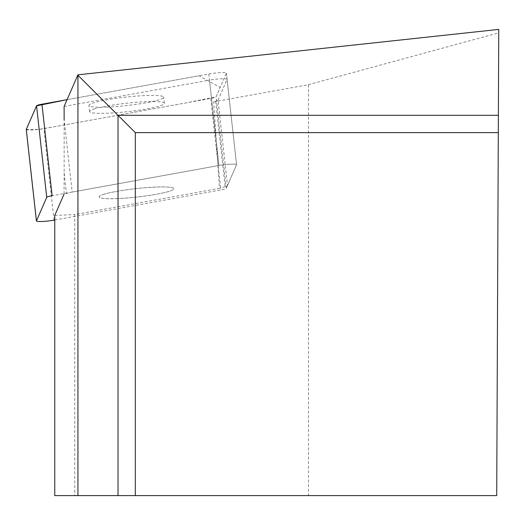 <?xml version="1.0" encoding="UTF-8"?>
<svg xmlns="http://www.w3.org/2000/svg" width="525" height="525" viewBox="0 0 525 525"><rect width="100%" height="100%" fill="white"/><g stroke="black" fill="none" stroke-linecap="round" stroke-linejoin="round"><path stroke-width="0.39" stroke-dasharray="2.62 1.97" d="M117.534 198.588A37.616 4.239 -6.3 0 1 99.12 196.987A37.616 4.239 -6.3 0 1 136.041 188.613A37.616 4.239 -6.3 0 1 173.893 188.665A37.616 4.239 -6.3 0 1 155.269 194.46A37.616 4.239 -6.3 0 1 117.534 198.588M54.758 220.027L220.894 189.938A11.583 1.306 173.7 0 0 226.288 188.298L236.572 164.745A11.583 1.306 173.7 0 0 236.591 164.66A11.583 1.306 173.7 0 0 230.593 164.181A11.583 1.306 173.7 0 0 218.977 165.493L52.126 195.713M26.263 129.399L38.542 129.432L55.545 126.538L187.373 102.657L216.129 96.751L220.192 87.452L198.903 75.784L67.082 99.658L208.799 73.992A11.583 1.306 -6.3 0 1 220.415 72.673A11.583 1.306 -6.3 0 1 226.413 73.152A11.583 1.306 -6.3 0 1 226.393 73.244L216.11 96.797A11.583 1.306 -6.3 0 1 210.715 98.431L43.864 128.651A11.583 1.306 -6.3 0 1 26.283 129.57M107.356 107.08A37.616 4.239 -6.3 0 1 88.942 105.479A37.616 4.239 -6.3 0 1 125.862 97.105A37.616 4.239 -6.3 0 1 163.721 97.164A37.616 4.239 -6.3 0 1 145.09 102.953A37.616 4.239 -6.3 0 1 107.356 107.08M215.644 101.253A17.509 1.975 173.7 0 0 218.026 100.085L227.528 185.463A17.509 1.975 -6.3 0 1 225.14 186.631L215.644 101.253L213.636 101.863L308.464 84.682L498.737 32.839L498.75 29.4M227.528 185.463L236.572 164.745L227.076 79.367L218.026 100.085M227.076 79.367A11.583 1.306 173.7 0 0 227.095 79.282A11.583 1.306 173.7 0 0 221.097 78.802A11.583 1.306 173.7 0 0 209.482 80.115L218.977 165.493A11.583 1.306 -6.3 0 1 230.593 164.181A11.583 1.306 -6.3 0 1 236.591 164.66A11.583 1.306 -6.3 0 1 236.572 164.745L226.393 73.244M64.116 106.444L209.482 80.115M308.464 84.682L308.464 495.6L74.753 495.6L74.753 214.561L219.463 188.35L213.636 101.863M498.737 32.839L496.716 495.6L308.464 495.6M74.753 495.6L54.758 495.6M64.155 172.948L64.07 194.106L66.426 193.39A17.509 1.975 -6.3 0 1 72.201 192.078L64.148 119.7L64.155 172.948L66.426 193.39M54.758 215.414L74.753 214.561M498.297 132.628L135.325 132.628L135.325 495.6M104.291 194.198A37.616 4.239 173.7 0 0 99.12 196.987A37.616 4.239 173.7 0 0 136.979 197.039A37.616 4.239 173.7 0 0 173.893 188.665A37.616 4.239 173.7 0 0 146.114 187.648A37.616 4.239 173.7 0 0 104.291 194.198M94.795 108.819A37.616 4.239 173.7 0 0 89.624 111.602A37.616 4.239 173.7 0 0 127.483 111.661A37.616 4.239 173.7 0 0 164.397 103.287A37.616 4.239 173.7 0 0 145.989 101.686A37.616 4.239 173.7 0 0 94.795 108.819M208.799 73.992L218.977 165.493L72.201 192.078M225.14 186.631L219.463 188.35M226.288 188.298L216.11 96.797M54.042 220.159L43.864 128.651M210.715 98.431L220.894 189.938M227.095 79.282L226.413 73.152M164.397 103.287L163.721 97.164M89.624 111.602L88.942 105.479"/><path stroke-width="0.79" d="M26.283 129.57A11.583 1.306 -6.3 0 1 26.25 129.491A11.583 1.306 -6.3 0 1 26.263 129.399L36.553 105.847A11.583 1.306 -6.3 0 1 41.947 104.213L52.126 195.713A11.583 1.306 173.7 0 0 46.732 197.354L36.442 220.907A11.583 1.306 173.7 0 0 36.428 220.992A11.583 1.306 173.7 0 0 42.42 221.471A11.583 1.306 173.7 0 0 54.042 220.159L54.758 220.027M41.947 104.213L67.082 99.658L36.547 105.853L26.263 129.399L36.442 220.907M498.376 115.323L496.716 495.6L118.02 495.6L118.02 115.323L498.376 115.323L498.75 29.4L77.93 74.819L64.116 106.444L64.148 119.7M64.07 194.106L54.758 215.414L54.758 495.6L118.02 495.6M135.325 495.6L135.325 132.628L77.936 75.239L77.936 495.6M77.936 75.239L77.93 74.819M135.325 132.628L498.297 132.628M46.732 197.354L36.553 105.847M36.428 220.992L26.25 129.491"/></g></svg>
